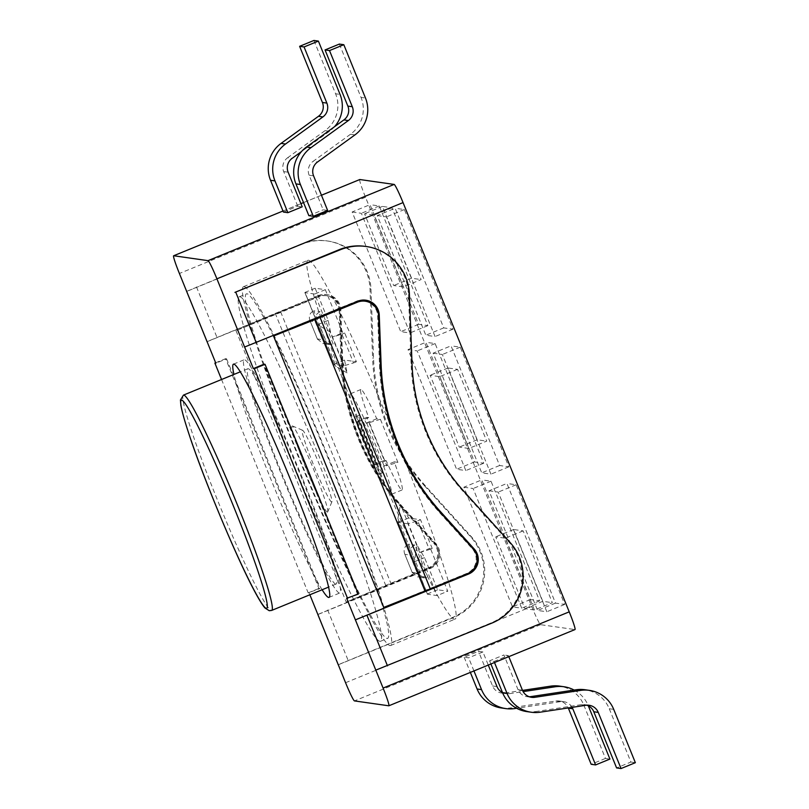 <?xml version="1.0" encoding="UTF-8"?>
<svg xmlns="http://www.w3.org/2000/svg" width="809" height="809" viewBox="0 0 809 809"><rect width="100%" height="100%" fill="white"/><g stroke="black" fill="none" stroke-linecap="round" stroke-linejoin="round"><path stroke-width="0.61" stroke-dasharray="4.04 3.03" d="M482.943 651.963L478.493 651.336L464.174 657.201L468.633 657.828L482.943 651.963L488.272 665.069M502.5 692.565A11.629 11.589 98.1 0 0 509.458 693.687L505.008 693.05A11.629 11.589 -81.9 0 1 492.55 685.941L478.493 651.336M473.953 670.934L468.633 657.828M572.125 707.359A11.629 11.589 98.1 0 0 560.354 701.676L516.638 708.279M574.157 690.067A31.025 30.914 -81.9 0 1 588.274 705.731L588.295 705.782M509.458 693.687L523.12 691.614M283.423 212.049L297.742 206.184L302.192 206.821M297.742 206.184L283.686 171.579A11.629 11.589 -81.9 0 1 287.64 157.745L292.089 158.382M313.932 40.45L335.593 93.773L340.043 94.41M334.552 126.679A31.025 30.914 -81.9 0 1 329.496 131.28L325.046 130.643A31.025 30.914 98.1 0 0 335.593 93.773M325.046 130.643L287.64 157.745M588.274 705.731L583.825 705.104A31.025 30.914 98.1 0 0 559.565 686.113M583.825 705.104L605.476 758.427L609.925 759.064M329.496 131.28L301.433 151.617M501.347 707.966A31.025 30.914 98.1 0 0 510.297 707.936L514.746 708.563M560.354 701.676L555.904 701.039L510.297 707.936M555.904 701.039A11.629 11.589 -81.9 0 1 568.272 707.946M505.008 693.05L522.513 690.401M605.476 758.427L591.157 764.293M464.174 657.201L470.353 672.41M490.901 663.997L489.607 660.822L494.056 661.449L494.491 662.52M529.339 696.782A11.629 11.589 -81.9 0 1 517.982 689.561L503.926 654.956L489.607 660.822M613.707 709.362L609.258 708.724A31.025 30.914 98.1 0 0 584.998 689.743M609.258 708.724L630.909 762.048L616.589 767.913M585.787 705.296L581.337 704.659A11.629 11.589 -81.9 0 1 586.889 705.185M581.337 704.659L535.73 711.556L540.179 712.193M526.78 711.596A31.025 30.914 98.1 0 0 535.73 711.556M313.568 175.836L309.119 175.199L323.175 209.804L327.625 210.441M308.856 215.669L323.175 209.804M339.365 44.07L361.026 97.404L365.476 98.031M354.929 134.901L350.479 134.274A31.025 30.914 98.1 0 0 361.026 97.404M350.479 134.274L313.073 161.375L317.522 162.002M309.119 175.199A11.629 11.589 -81.9 0 1 313.073 161.375M635.358 762.685L630.909 762.048M494.056 661.449L508.376 655.593L503.926 654.956M508.376 655.593L508.81 656.655M338.283 664.776L453.404 617.631A50.411 50.239 98.1 0 0 471.698 537.095L425.413 485.845A201.653 200.966 -81.9 0 1 373.556 358.154L370.967 289.005A50.411 50.239 98.1 0 0 301.808 244.288L186.687 291.432M207.094 341.691L319.302 295.73A15.664 15.614 -81.9 0 1 340.791 309.635L342.662 359.348A232.679 231.88 98.1 0 0 402.488 506.687L435.778 543.537A15.664 15.614 -81.9 0 1 430.085 568.565L317.876 614.527M236.026 330.679L346.222 602.078L429.073 568.14A15.513 15.462 98.1 0 0 434.706 543.365L402.204 507.374A234.226 233.427 -81.9 0 1 341.974 359.054L340.154 310.514A15.513 15.462 98.1 0 0 318.867 296.751L236.026 330.679L275.515 314.013A23.269 0.971 157.9 0 1 280.662 311.869L318.867 296.751M226.581 358.832L319.868 588.588L318.918 588.446L225.63 358.69L226.581 358.832L215.841 363.231M365.375 246.391A50.411 50.239 -81.9 0 1 408.474 294.355L411.073 363.494A201.653 200.966 98.1 0 0 462.92 491.184L509.215 542.434A50.411 50.239 -81.9 0 1 490.921 622.981L375.801 670.125M365.385 300.149A15.664 15.614 98.1 0 0 356.82 301.079L244.611 347.031M358.336 594.069L357.386 593.927L264.088 364.171M302.313 477.856A126.032 9.01 -112.3 0 0 244.217 359.752A126.032 9.01 -112.3 0 0 283.646 479.798A126.032 9.01 -112.3 0 0 339.75 593.007A126.032 9.01 -112.3 0 0 302.313 477.856M335.715 584.078A116.334 8.323 67.7 0 1 283.362 477.28A116.334 8.323 67.7 0 1 247.888 368.722A116.334 8.323 67.7 0 1 299.684 473.225A116.334 8.323 67.7 0 1 336.079 584.037A116.334 8.323 67.7 0 1 335.715 584.078M221.555 379.512L308.178 592.845L319.868 588.588M308.178 592.845L318.918 588.446M215.659 362.776L225.63 358.69M357.386 593.927L346.646 598.326M309.139 592.987L309.857 594.777M322.124 589.751A126.032 9.01 67.7 0 1 272.906 484.197A126.032 9.01 67.7 0 1 233.943 374.436M425.413 485.845L424.452 485.713A201.653 200.966 -81.9 0 1 372.605 358.013L373.556 358.154M186.657 291.371L300.847 244.146A50.411 50.239 -81.9 0 1 370.006 288.874L372.605 358.013M342.662 359.348L341.711 359.216A232.679 231.88 98.1 0 0 401.537 506.555L402.488 506.687M435.778 543.537L434.817 543.405L401.537 506.555M431.066 501.529A232.679 231.88 -81.9 0 1 380.179 364.697L378.309 314.974A15.664 15.614 98.1 0 0 377.803 311.586M434.817 543.405A15.664 15.614 -81.9 0 1 429.134 568.434L430.085 568.565M317.856 614.456L429.134 568.434M319.302 295.73L318.352 295.598A15.664 15.614 -81.9 0 1 339.841 309.493L340.791 309.635M341.711 359.216L339.841 309.493M424.452 485.713L470.747 536.964A50.411 50.239 -81.9 0 1 452.453 617.5L338.263 664.715M318.352 295.598L207.064 341.62M359.722 179.568A19.386 1.385 -112.3 0 0 365.526 197.254L531.705 606.497A19.386 1.385 -112.3 0 0 540.584 624.679L574.916 629.564L388.785 705.792M364.404 301.1A15.513 15.462 -81.9 0 1 377.661 315.854L379.482 364.404A234.226 233.427 98.1 0 0 439.712 512.724L472.213 548.704A15.513 15.462 -81.9 0 1 466.581 573.49L383.739 607.417M402.204 507.374L401.244 507.243A234.226 233.427 -81.9 0 1 341.024 358.923L341.974 359.054M340.154 310.514L339.193 310.373L341.024 358.923M429.073 568.14L428.123 568.009A15.513 15.462 98.1 0 0 433.745 543.233L434.706 543.365M346.222 602.078L385.721 585.403L275.515 314.013M428.123 568.009L390.868 583.269A23.269 0.971 -22.1 0 0 385.721 585.403M339.193 310.373A15.513 15.462 98.1 0 0 317.917 296.61M401.244 507.243L433.745 543.233M408.019 349.599L417.232 350.914L465.822 470.575L456.61 469.26L408.019 349.599L425.918 342.268L474.509 461.929L483.721 463.244L435.131 343.582L425.918 342.268M435.131 343.582L417.232 350.914M483.721 463.244L465.822 470.575M474.509 461.929L456.61 469.26M489.01 490.79L498.233 492.105L546.823 611.766L537.601 610.451L489.01 490.79L506.909 483.458L555.5 603.12L564.712 604.434L516.122 484.773L506.909 483.458M516.122 484.773L498.233 492.105M564.712 604.434L546.823 611.766M555.5 603.12L537.601 610.451M433.128 353.179L442.351 354.494L490.942 474.155L481.719 472.84L433.128 353.179L451.028 345.847L499.618 465.509L508.841 466.823L460.25 347.162L451.028 345.847M460.25 347.162L442.351 354.494M508.841 466.823L490.942 474.155M499.618 465.509L481.719 472.84M377.257 215.568L386.469 216.883L435.06 336.544L425.837 335.229L377.257 215.568L395.146 208.237L443.736 327.898L452.959 329.212L404.369 209.551L395.146 208.237M404.369 209.551L386.469 216.883M452.959 329.212L435.06 336.544M443.736 327.898L425.837 335.229M463.891 487.21L473.113 488.525L521.704 608.186L512.481 606.871L463.891 487.21L481.79 479.879L530.38 599.55L539.603 600.854L491.012 481.193L481.79 479.879M491.012 481.193L473.113 488.525M539.603 600.854L521.704 608.186M530.38 599.55L512.481 606.871M352.137 211.988L361.36 213.303L409.951 332.964L400.728 331.65L352.137 211.988L370.037 204.657L418.627 324.318L427.84 325.633L379.259 205.971L370.037 204.657M379.259 205.971L361.36 213.303M427.84 325.633L409.951 332.964M418.627 324.318L400.728 331.65M468.826 448.459L459.29 447.094L430.135 375.295L439.671 376.66L468.826 448.459L486.725 441.127L457.57 369.329L448.034 367.974L477.189 439.762L486.725 441.127M477.189 439.762L459.29 447.094M448.034 367.974L430.135 375.295M457.57 369.329L439.671 376.66M403.226 286.912L393.69 285.547L364.535 213.758L374.071 215.113L403.226 286.912L421.125 279.58L391.971 207.782L382.435 206.426L411.589 278.225L421.125 279.58M411.589 278.225L393.69 285.547M382.435 206.426L364.535 213.758M391.971 207.782L374.071 215.113M534.425 609.996L524.879 608.641L495.725 536.842L505.271 538.207L534.425 609.996L552.314 602.675L523.16 530.876L513.624 529.511L542.778 601.309L552.314 602.675M542.778 601.309L524.879 608.641M513.624 529.511L495.725 536.842M523.16 530.876L505.271 538.207M244.156 286.619A193.897 13.864 -112.3 0 0 243.549 286.689A193.897 13.864 -112.3 0 0 304.214 471.374A193.897 13.864 -112.3 0 0 390.525 645.552A193.897 13.864 -112.3 0 0 331.407 464.619A193.897 13.864 -112.3 0 0 244.156 286.619M247.069 293.798A186.141 13.308 -112.3 0 0 246.492 293.859A186.141 13.308 -112.3 0 0 304.72 471.162A186.141 13.308 -112.3 0 0 387.582 638.372A186.141 13.308 -112.3 0 0 330.83 464.679A186.141 13.308 -112.3 0 0 247.069 293.798M239.909 296.731A186.141 13.308 67.7 0 1 323.671 467.612A186.141 13.308 67.7 0 1 380.422 641.304A186.141 13.308 67.7 0 1 297.56 474.094A186.141 13.308 67.7 0 1 239.333 296.792A186.141 13.308 67.7 0 1 239.909 296.731M331.619 502.015A38.781 2.771 67.7 0 1 313.639 465.124A38.781 2.771 67.7 0 1 302.566 430.246A38.781 2.771 67.7 0 1 319.606 465.064A38.781 2.771 67.7 0 1 331.882 501.833A38.781 2.771 67.7 0 1 331.619 502.015M327.372 512.127A46.538 3.327 -112.3 0 0 327.696 511.915A46.538 3.327 -112.3 0 0 312.962 467.784A46.538 3.327 -112.3 0 0 292.504 426.009A46.538 3.327 -112.3 0 0 305.802 467.865A46.538 3.327 -112.3 0 0 327.372 512.127M308.583 260.235A193.897 13.864 -112.3 0 0 307.986 260.296A193.897 13.864 -112.3 0 0 368.641 444.98A193.897 13.864 -112.3 0 0 454.951 619.158A193.897 13.864 -112.3 0 0 395.834 438.235A193.897 13.864 -112.3 0 0 308.583 260.235M330.547 332.145L328.221 320.394L315.156 288.226L325.329 289.683L342.824 332.762L344.735 333.025L356.395 361.744L344.543 360.066L347.081 372.868L330.547 332.145L319.697 325.946L336.231 366.669L334.026 364.374A31.025 1.294 -22.1 0 0 334.026 364.384A31.025 1.294 -22.1 0 0 334.137 364.444L343.865 365.83L353.584 362.897L341.924 334.178L332.196 337.11L343.865 365.83M417.029 545.124L400.495 504.401L408.687 518.013L420.528 519.702L432.198 548.421L430.287 548.148L447.781 591.227L437.608 589.781L424.543 557.623L417.029 545.124L414.37 561.79L427.435 593.948A31.025 1.294 -22.1 0 0 427.324 594.14A31.025 1.294 -22.1 0 0 427.435 594.2L437.153 595.586L447.781 591.227M397.897 462.364L394.236 461.838A54.294 3.883 67.7 0 1 402.043 489.971A54.294 3.883 67.7 0 1 386.196 460.695L384.285 460.422L366.79 417.343L368.702 417.616A54.294 3.883 67.7 0 1 360.895 389.493A54.294 3.883 67.7 0 1 376.741 418.769L380.402 419.284L397.897 462.364L386.823 465.701L369.329 422.622A31.025 1.294 157.9 0 1 366.74 423.198L366.123 423.117A54.294 3.883 -112.3 0 0 350.267 393.841A54.294 3.883 -112.3 0 0 358.074 421.964L357.457 421.883A31.025 1.294 157.9 0 1 357.356 421.823A31.025 1.294 157.9 0 1 358.316 421.054L359.621 420.286L377.115 463.365L375.811 464.133A31.025 1.294 -22.1 0 0 374.84 464.902A31.025 1.294 -22.1 0 0 374.951 464.963L375.568 465.044A54.294 3.883 -112.3 0 0 391.425 494.319A54.294 3.883 -112.3 0 0 383.608 466.196L384.224 466.277A31.025 1.294 -22.1 0 0 386.823 465.701M376.741 418.769L366.123 423.117M380.402 419.284L369.329 422.622M368.702 417.616L358.074 421.964M366.79 417.343L359.621 420.286M378.925 474.266A31.025 2.215 67.7 0 1 364.97 445.789A31.025 2.215 67.7 0 1 355.505 416.837A31.025 2.215 67.7 0 1 369.319 444.707A31.025 2.215 67.7 0 1 379.027 474.256A31.025 2.215 67.7 0 1 378.925 474.266M382.505 472.8A31.025 2.215 67.7 0 1 368.55 444.323A31.025 2.215 67.7 0 1 359.085 415.371A31.025 2.215 67.7 0 1 372.898 443.241A31.025 2.215 67.7 0 1 382.606 472.79A31.025 2.215 67.7 0 1 382.505 472.8M394.236 461.838L383.608 466.196M386.196 460.695L375.568 465.044M384.285 460.422L377.115 463.365M437.608 589.781L427.435 593.948M424.543 557.623L414.37 561.79M430.287 548.148L419.659 552.507L437.153 595.586M356.395 361.744L353.584 362.897M344.543 360.066L334.026 364.374M344.735 333.025L341.924 334.178M419.659 552.507L429.387 549.574L417.727 520.854L407.999 523.787L419.659 552.507M315.207 321.729L322.498 339.679L317.411 338.951L310.12 321.001L315.207 321.729C314.256 317.259 315.884 313.912 320.091 311.708L333.207 344.017L326.846 343.107L313.73 310.798L320.091 311.708M310.12 321.001L309.887 320.475C308.522 316.076 309.807 312.85 313.73 310.798M317.411 338.951L322.922 343.623L326.846 343.107M322.498 339.679L329.111 344.503L333.207 344.017M409.961 555.075L417.252 573.025L412.165 572.297L404.874 554.347L409.961 555.075C409.01 550.595 410.638 547.258 414.835 545.054L427.961 577.363L421.6 576.453L408.484 544.144L414.835 545.054M404.874 554.347L404.642 553.821C403.276 549.422 404.561 546.196 408.484 544.144M412.165 572.297L417.677 576.969L421.6 576.453M417.252 573.025L423.865 577.848L427.961 577.363M347.081 372.868L336.231 366.669M407.999 523.787L398.281 522.402A31.025 1.294 157.9 0 1 398.17 522.341A31.025 1.294 157.9 0 1 398.159 522.321L397.897 518.518L400.495 504.401M325.329 289.683L314.711 294.031L332.196 337.11L342.824 332.762M314.711 294.031L304.983 292.646A31.025 1.294 157.9 0 1 304.872 292.585A31.025 1.294 157.9 0 1 304.983 292.393L318.038 324.561L319.697 325.946M408.687 518.013L398.159 522.321M420.528 519.702L417.727 520.854M432.198 548.421L429.387 549.574M328.221 320.394L318.038 324.561M315.156 288.226L304.983 292.393M492.55 685.941L496.999 686.578M288.135 172.206L283.686 171.579M517.982 689.561L522.432 690.198M345.574 682.725L531.705 606.497M365.526 197.254L179.396 273.482M183.461 395.105A116.334 8.323 -112.3 0 0 218.936 503.663A116.334 8.323 -112.3 0 0 271.278 610.461A116.334 8.323 -112.3 0 0 271.642 610.431M540.584 624.679L354.453 700.907M411.073 363.494L412.024 363.635M463.881 491.326L462.92 491.184M510.166 542.576L509.215 542.434M370.006 288.874L370.967 289.005M357.77 301.211L356.82 301.079M300.847 244.146L301.808 244.288M470.747 536.964L471.698 537.095M452.453 617.5L453.404 617.631M196.476 286.902L216.883 337.161M409.425 294.486L408.474 294.355M491.872 623.112L490.921 622.981M327.665 609.986L348.072 660.245M440.662 512.855L439.712 512.724M379.482 364.404L380.442 364.535M472.213 548.704L473.164 548.846M378.612 315.985L377.661 315.854M467.541 573.621L466.581 573.49M280.662 311.869L390.868 583.269M282.998 210.997L300.908 203.656L282.988 210.977M303.537 202.584L321.456 195.242M374.951 464.963L357.457 421.883M366.74 423.198L384.224 466.277M358.316 421.054L375.811 464.133M427.435 594.2L398.281 522.402M397.897 518.518L414.43 559.231M334.137 364.444L304.983 292.646M501.651 693.06L506.1 693.697M559.262 701.019L563.711 701.656M589.144 705.276L584.695 704.649M531.533 697.318L527.084 696.691M247.888 368.722L240.354 371.806M336.079 584.037L328.545 587.122M326.452 294.587L327.402 294.729M365.87 300.21L364.91 300.068M329.01 597.406L339.75 593.007M233.477 364.151L244.217 359.752M327.867 241.042L326.907 240.91M326.887 295.75L325.936 295.619M321.446 195.232L303.537 202.563M380.422 641.304L387.582 638.372M239.333 296.792L246.492 293.859M302.566 430.246L292.504 426.009M331.882 501.833L327.696 511.915M390.525 645.552L454.951 619.158M243.549 286.689L307.986 260.296M360.895 389.493L350.267 393.841M359.085 415.371L355.505 416.837M382.606 472.79L379.027 474.256M357.356 421.823L374.84 464.902M402.043 489.971L391.425 494.319M317.593 339.456L309.887 320.475M329.111 344.503L322.922 343.623M412.347 572.792L404.642 553.821M423.865 577.848L417.677 576.969M398.17 522.341L427.324 594.14M304.872 292.585L334.026 364.384"/><path stroke-width="1.21" d="M488.272 665.069L496.999 686.578A11.629 11.589 98.1 0 0 502.5 692.565M516.638 708.279L514.746 708.563A31.025 30.914 -81.9 0 1 481.537 689.622L473.953 670.934M588.295 705.782L609.925 759.064L595.606 764.93L572.812 708.775A11.629 11.589 98.1 0 0 572.125 707.359M523.12 691.614L555.065 686.79A31.025 30.914 -81.9 0 1 574.157 690.067M301.433 151.617L292.089 158.382A11.629 11.589 98.1 0 0 288.135 172.206L302.192 206.821L287.873 212.686L274.969 180.892A31.025 30.914 -81.9 0 1 285.516 144.022L322.912 116.921A11.629 11.589 98.1 0 0 326.866 103.097L304.073 46.952L318.392 41.087L340.043 94.41A31.025 30.914 -81.9 0 1 334.552 126.679M285.516 144.022L281.067 143.395A31.025 30.914 98.1 0 0 270.519 180.265L283.423 212.049L287.873 212.686M281.067 143.395L318.463 116.294L322.912 116.921M326.866 103.097L322.417 102.46A11.629 11.589 -81.9 0 1 318.463 116.294M322.417 102.46L299.623 46.315L313.932 40.45L318.392 41.087M564.015 686.75L559.565 686.113A31.025 30.914 98.1 0 0 550.616 686.153L555.065 686.79M470.353 672.41L477.088 688.985A31.025 30.914 98.1 0 0 501.347 707.966L505.797 708.603M568.272 707.946A11.629 11.589 -81.9 0 1 568.363 708.148L572.812 708.775M595.606 764.93L591.157 764.293L568.363 708.148M522.513 690.401L550.616 686.153M299.623 46.315L304.073 46.952M494.491 662.52L506.97 693.242L502.52 692.605L490.901 663.997M508.81 656.655L522.432 690.198A11.629 11.589 98.1 0 0 534.891 697.307L530.441 696.67A11.629 11.589 -81.9 0 1 529.339 696.782M530.441 696.67L576.038 689.774L580.498 690.411A31.025 30.914 -81.9 0 1 613.707 709.362L635.358 762.685L621.039 768.55L616.589 767.913L593.796 711.768L598.245 712.395A11.629 11.589 98.1 0 0 585.787 705.296L540.179 712.193A31.025 30.914 -81.9 0 1 506.97 693.242M589.448 690.37L584.998 689.743A31.025 30.914 98.1 0 0 576.038 689.774M586.889 705.185A11.629 11.589 -81.9 0 1 593.796 711.768M502.52 692.605A31.025 30.914 98.1 0 0 526.78 711.596L531.23 712.223M313.568 175.836L327.625 210.441L313.305 216.306L308.856 215.669L295.942 183.886L300.402 184.523A31.025 30.914 -81.9 0 1 310.949 147.653L348.345 120.551A11.629 11.589 98.1 0 0 352.299 106.717L329.506 50.573L325.056 49.936L339.365 44.07L343.815 44.707L365.476 98.031A31.025 30.914 -81.9 0 1 354.929 134.901L317.522 162.002A11.629 11.589 98.1 0 0 313.568 175.836M310.949 147.653L306.5 147.016A31.025 30.914 98.1 0 0 295.942 183.886M306.5 147.016L343.896 119.914L348.345 120.551M352.299 106.717L347.85 106.09A11.629 11.589 -81.9 0 1 343.896 119.914M347.85 106.09L325.056 49.936M534.891 697.307L580.498 690.411M621.039 768.55L598.245 712.395M329.506 50.573L343.815 44.707M300.402 184.523L313.305 216.306M347.597 598.458L254.309 368.712L253.348 368.57L264.088 364.171L265.049 364.313L358.336 594.069L346.646 598.326L355.394 619.866L467.602 573.915A15.664 15.614 98.1 0 0 473.285 548.886L440.005 512.036A232.679 231.88 -81.9 0 1 431.066 501.529M320.081 317.482A23.269 0.971 157.9 0 1 314.822 319.606L425.018 591.005L383.739 607.417L273.533 336.028L356.385 302.091A15.513 15.462 -81.9 0 1 364.404 301.1L365.355 301.231A15.513 15.462 -81.9 0 1 378.612 315.985L380.442 364.535A234.226 233.427 98.1 0 0 440.662 512.855L473.164 548.846A15.513 15.462 -81.9 0 1 467.541 573.621L430.287 588.881L320.081 317.482L357.335 302.232A15.513 15.462 -81.9 0 1 365.355 301.231M234.934 292.373L339.315 249.627A50.411 50.239 -81.9 0 1 365.375 246.391L366.325 246.523A50.411 50.239 98.1 0 0 340.265 249.769L234.934 292.373M207.064 341.62L215.841 363.231L214.891 363.089L215.659 362.776M214.891 363.089L221.555 379.512M254.309 368.712L265.049 364.313M309.857 594.777L317.856 614.456M574.916 629.564A19.386 1.385 -112.3 0 0 574.977 629.564A19.386 1.385 -112.3 0 0 569.223 611.847L403.044 202.594A19.386 1.385 -112.3 0 0 394.165 184.422L208.034 260.65A19.386 1.385 67.7 0 1 216.913 278.822L253.348 368.57M208.034 260.65L173.702 255.755L282.998 210.997L173.642 255.765A19.386 1.385 67.7 0 1 173.702 255.755M186.657 291.371L179.396 273.482A19.386 1.385 67.7 0 1 173.642 255.765M338.263 664.715L345.574 682.725A19.386 1.385 67.7 0 0 354.453 700.907L388.785 705.792A19.386 1.385 67.7 0 0 388.846 705.792A19.386 1.385 67.7 0 0 383.092 688.075L375.801 670.125L491.872 623.112A50.411 50.239 98.1 0 0 510.166 542.576L463.881 491.326A201.653 200.966 98.1 0 1 412.024 363.635L409.425 294.486A50.411 50.239 98.1 0 0 366.325 246.523M233.943 374.436A126.032 9.01 67.7 0 1 233.477 364.151A126.032 9.01 67.7 0 1 291.574 482.245A126.032 9.01 67.7 0 1 329.01 597.406A126.032 9.01 67.7 0 1 322.124 589.751M440.005 512.036L440.956 512.168A232.679 231.88 -81.9 0 1 381.13 364.829L380.442 364.728M378.551 315.014L379.259 315.116L381.13 364.829M377.803 311.586A15.664 15.614 98.1 0 0 365.385 300.149M379.259 315.116A15.664 15.614 98.1 0 0 357.77 301.211L244.611 347.031M467.602 573.915L468.553 574.046A15.664 15.614 98.1 0 0 474.236 549.018L473.285 548.886M440.956 512.168L474.236 549.018M468.553 574.046L355.394 619.866L375.801 670.125M425.018 591.005A23.269 0.971 -22.1 0 0 430.287 588.881M273.533 336.028L314.822 319.606M394.165 184.422L359.833 179.527A19.386 1.385 -112.3 0 0 359.772 179.537A19.386 1.385 -112.3 0 0 359.722 179.568M270.519 180.265L274.969 180.892M481.537 689.622L477.088 688.985M569.223 611.847L383.092 688.075M271.642 610.431A116.334 8.323 -112.3 0 0 235.247 499.618A116.334 8.323 -112.3 0 0 183.461 395.105L180.427 400.02L180.872 405.279C181.944 411.478 184.776 421.459 189.346 435.202C202.988 477.118 237.33 559.949 256.018 593.887C260.043 601.218 263.056 605.941 265.069 608.075L269.276 610.714L271.642 610.431L328.545 587.122M266.242 608.338A112.461 8.039 67.7 0 1 194.848 451.038A112.461 8.039 67.7 0 1 210.815 453.313A112.461 8.039 67.7 0 1 266.242 608.338M216.913 278.822L403.044 202.594M186.687 291.432L207.094 341.691M317.876 614.527L338.283 664.776M340.265 249.769L339.315 249.627M367.084 615.609L387.491 665.858M235.894 292.514L256.301 342.773M356.385 302.091L357.335 302.232M303.537 202.563L300.897 203.646L303.537 202.584M321.456 195.242L359.833 179.527M240.354 371.806L183.461 395.105M574.977 629.564L388.846 705.792M186.646 291.412L207.053 341.671M317.836 614.496L338.243 664.755M359.772 179.537L321.446 195.232"/></g></svg>
